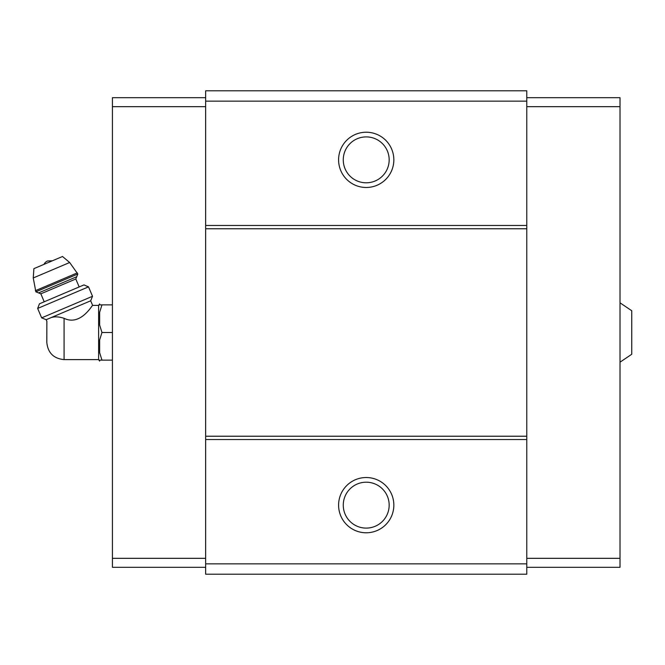<?xml version="1.0" encoding="UTF-8"?>
<svg xmlns="http://www.w3.org/2000/svg" width="665" height="665" viewBox="0 0 665 665"><rect width="100%" height="100%" fill="white"/><g stroke="black" fill="none" stroke-linecap="round" stroke-linejoin="round"><path stroke-width="1" d="M620.013 302.808L631.75 310.746L631.75 354.254L620.013 362.192M64.073 359.607L64.073 318.294C81.039 326.698 93.092 303.523 92.643 305.393C93.108 303.523 80.997 326.698 64.073 318.294C58.886 316.648 54.555 316.424 51.064 317.629L46.193 319.699L46.866 321.278L46.808 342.342C47.83 352.824 53.591 358.585 64.073 359.607L98.603 359.607L99.642 361.087L99.642 360.122L101.961 360.122L99.642 360.122M49.102 318.46C45.968 321.827 45.968 321.827 49.102 318.46M51.064 317.629L90.689 300.804L92.643 305.393L98.603 305.393L98.603 359.607M526.78 90.789L526.78 574.211L205.651 574.211L205.651 90.789L526.78 90.789M526.78 101.147L205.651 101.147M366.216 132.227A27.622 27.622 0 0 1 390.139 173.665A27.622 27.622 0 0 1 342.292 173.665A27.622 27.622 0 0 1 366.216 132.227M526.78 225.46L205.651 225.46M526.78 228.768L205.651 228.768M526.78 436.232L205.651 436.232M526.78 439.54L205.651 439.54M366.216 477.528A27.622 27.622 0 0 1 390.139 518.966A27.622 27.622 0 0 1 342.292 518.966A27.622 27.622 0 0 1 366.216 477.528M526.78 563.854L205.651 563.854M366.216 482.2A22.951 22.951 0 0 1 386.091 516.63A22.951 22.951 0 0 1 346.34 516.63A22.951 22.951 0 0 1 366.216 482.2M366.216 136.899A22.951 22.951 0 0 1 386.091 171.329A22.951 22.951 0 0 1 346.34 171.329A22.951 22.951 0 0 1 366.216 136.899M526.78 97.697L620.013 97.697L620.013 567.303L526.78 567.303M620.013 558.326L526.78 558.326M620.013 106.674L526.78 106.674M205.651 97.697L112.418 97.697L112.418 558.326L205.651 558.326M112.418 558.326L112.418 567.303L205.651 567.303M112.418 106.674L205.651 106.674M98.603 305.393L99.642 303.913L99.642 304.878L101.961 304.878L99.642 312.326L99.642 325.052L101.961 332.5L99.642 339.948L99.642 352.674L101.961 360.122L112.418 360.122M101.961 332.5L112.418 332.5M99.642 312.326L101.961 304.878L112.418 304.878M101.961 304.878L99.642 304.878M43.998 264.354A6.908 6.908 0 0 1 47.531 260.988L52.41 260.788M77.822 274.013L69.667 262.509L62.51 256.499L33.898 268.643L33.25 277.962L35.86 291.819L38.578 292.916L76.724 276.723L77.822 274.013L35.86 291.819M79.177 286.939L75.802 278.992L76.724 276.723M88.52 286.856L83.948 284.911L39.451 303.805L37.664 308.444L41.662 317.862L92.518 296.282L88.52 286.856L37.664 308.444M69.667 262.509L33.25 277.962M77.331 272.874L35.378 290.68M75.802 278.992L40.839 293.83L38.578 292.916M40.839 293.83L44.214 301.777M90.689 300.804L92.518 296.282M46.193 319.699L41.662 317.862"/></g></svg>
